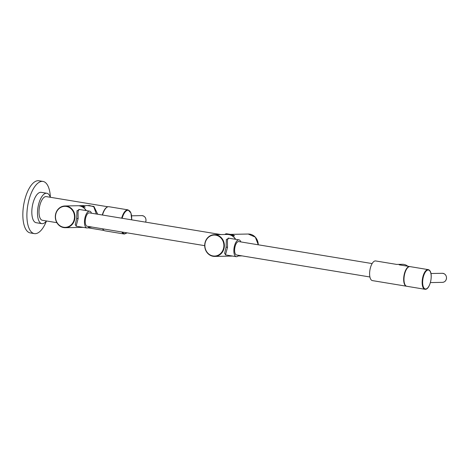 <?xml version="1.0" encoding="UTF-8"?>
<svg xmlns="http://www.w3.org/2000/svg" width="470" height="470" viewBox="0 0 470 470"><rect width="100%" height="100%" fill="white"/><g stroke="black" fill="none" stroke-linecap="round" stroke-linejoin="round"><path stroke-width="0.7" d="M88.683 227.257L91.362 226.963M86.263 210.607A10.869 9.835 -91.1 0 0 82.89 207.135L85.205 207.094A10.869 9.835 -91.1 0 0 81.804 205.801A10.869 9.835 -91.1 0 0 80.176 205.684A10.869 9.835 -91.1 0 0 78.948 205.79M96.356 214.02L93.794 206.788L89.388 205.502M82.027 227.169L80.247 227.198A10.869 9.835 -91.1 0 0 80.969 226.992M79.365 227.351A10.869 9.835 -91.1 0 0 80.599 227.415A10.869 9.835 -91.1 0 0 82.315 227.216M85.205 207.094L81.475 206.477M86.092 210.578A10.869 9.835 -91.1 0 0 77.709 205.731L64.936 205.978A10.869 9.835 -91.1 0 0 55.419 215.237M80.869 226.975A10.869 9.835 88.9 0 1 78.132 227.462L65.359 227.709A10.869 9.835 -91.1 0 0 74.883 218.45A10.869 9.835 -91.1 0 0 64.936 205.978C59.696 206.506 56.506 209.596 55.384 215.242C55.249 222.739 58.574 226.893 65.359 227.709A10.869 9.835 -91.1 0 1 55.413 215.26M79.659 209.52L76.98 210.76L76.704 218.415L75.229 224.672L76.404 226.24M86.868 227.962A8.513 3.578 99.4 0 1 84.629 219.637A8.513 3.578 -80.6 0 1 89.635 211.165L78.86 209.385L78.026 211.758L78.138 218.562L76.087 226.188L86.868 227.962A8.513 3.578 99.4 0 0 89.271 226.616M89.635 211.165A8.513 3.578 -80.6 0 1 91.486 213.216M220.876 234.559L89.359 212.863A6.792 2.855 99.4 0 0 89.136 212.845A6.792 2.855 99.4 0 0 85.399 219.361A6.792 2.855 99.4 0 0 87.144 226.264L204.667 245.657M230.335 234.377L226.687 233.778A8.513 3.578 99.4 0 0 224.871 234.483M235.646 239.318A10.869 9.835 -91.1 0 0 232.274 235.846L234.589 235.805A10.869 9.835 -91.1 0 0 231.187 234.512A10.869 9.835 -91.1 0 0 229.566 234.395A10.869 9.835 -91.1 0 0 228.332 234.501M231.41 255.874L229.636 255.909A10.869 9.835 -91.1 0 0 230.353 255.704M228.749 256.062A10.869 9.835 -91.1 0 0 229.983 256.127A10.869 9.835 -91.1 0 0 231.698 255.921M234.589 235.805L230.858 235.188M235.476 239.289A10.869 9.835 -91.1 0 0 227.098 234.442L214.326 234.689A10.869 9.835 -91.1 0 0 204.803 243.948A10.869 9.835 -91.1 0 0 214.743 256.42A10.869 9.835 -91.1 0 0 224.266 247.161A10.869 9.835 -91.1 0 0 214.326 234.689C209.079 235.217 205.895 238.308 204.767 243.954C204.632 251.45 207.957 255.604 214.743 256.42L227.515 256.174A10.869 9.835 88.9 0 0 230.253 255.686M229.043 238.231L226.364 239.471L226.088 247.126L224.613 253.383L225.788 254.946M236.251 256.673A8.513 3.578 99.4 0 1 234.013 248.348A8.513 3.578 -80.6 0 1 239.024 239.876L228.244 238.096L227.41 240.47L227.527 247.273L225.471 254.899L236.251 256.673A8.513 3.578 99.4 0 0 238.654 255.328M239.024 239.876A8.513 3.578 -80.6 0 1 240.869 241.927M372.128 263.576L238.742 241.574A6.792 2.855 99.4 0 0 238.519 241.557A6.792 2.855 99.4 0 0 234.783 248.072A6.792 2.855 99.4 0 0 236.528 254.975L369.913 276.983M396.674 264.416L375.659 260.95A9.964 4.183 99.4 0 0 375.336 260.926A9.964 4.183 99.4 0 0 369.855 270.479A9.964 4.183 99.4 0 0 372.416 280.608L406.48 286.224A9.964 4.183 99.4 0 0 406.644 286.248M409.881 266.602A9.964 4.183 99.4 0 0 409.723 266.566A9.964 4.183 99.4 0 0 409.399 266.543A9.964 4.183 99.4 0 0 403.912 276.096A9.964 4.183 99.4 0 0 406.48 286.224M399.165 264.827L409.723 266.566M428.211 269.621A9.964 4.183 99.4 0 0 427.888 269.598A9.964 4.183 99.4 0 0 422.401 279.151A9.964 4.183 99.4 0 0 424.968 289.279L425.35 289.303C430.444 289.596 434.08 271.014 428.211 269.621L410.046 266.619A9.964 4.183 -80.6 0 0 409.723 266.596A9.964 4.183 99.4 0 0 404.235 276.149A9.964 4.183 99.4 0 0 406.803 286.283L424.968 289.279A9.964 4.183 99.4 0 0 425.291 289.303M407.825 266.255A9.964 9.012 -91.1 0 0 402.297 264.305L396.656 264.41M97.713 214.244L93.918 206.442L87.344 205.543M102.296 214.996A12.003 5.041 -80.6 0 1 107.225 207.082M56.847 222.68L42.394 220.295A12.003 5.041 -80.6 0 1 39.239 208.557A12.003 5.041 -80.6 0 1 46.301 196.613L107.936 206.782M41.842 223.644L36.166 222.709A15.398 6.463 99.4 0 1 32.201 207.053A15.398 6.463 99.4 0 1 40.673 192.295A15.398 6.463 99.4 0 1 41.178 192.33L46.853 193.264A15.398 6.463 -80.6 0 0 46.354 193.229A15.398 6.463 99.4 0 0 37.876 207.993A15.398 6.463 99.4 0 0 41.842 223.644A15.398 6.463 99.4 0 0 42.341 223.679A15.398 6.463 -80.6 0 0 46.389 220.953M46.853 193.264A15.398 6.463 -80.6 0 1 50.296 197.277M50.39 197.288A26.443 11.104 -80.6 0 0 42.976 181.426A26.443 11.104 -80.6 0 0 42.112 181.367A26.443 11.104 99.4 0 0 27.554 206.724A26.443 11.104 99.4 0 0 34.369 233.613A26.443 11.104 99.4 0 0 35.227 233.672A26.443 11.104 -80.6 0 0 46.483 220.971M42.976 181.426L38.922 180.756A26.443 11.104 -80.6 0 0 38.058 180.697A26.443 11.104 99.4 0 0 23.5 206.054A26.443 11.104 99.4 0 0 30.309 232.944L34.369 233.613M103.453 229.953A12.003 5.041 -80.6 0 1 102.578 228.814M88.854 227.251L92.044 227.075M131.694 219.848L130.96 213.039L128.081 209.879L108.946 206.718A12.226 5.135 -80.6 0 0 108.546 206.694A12.226 5.135 99.4 0 0 102.525 215.037M102.707 228.831A12.226 5.135 99.4 0 0 104.963 230.846L124.104 234.007A12.226 5.135 99.4 0 0 124.503 234.031M76.704 218.415L78.138 218.562M55.589 215.295A10.505 9.506 -91.1 0 0 63.626 227.233A10.505 9.506 -91.1 0 0 74.401 218.397A10.505 9.506 -91.1 0 0 66.364 206.453A10.505 9.506 -91.1 0 0 55.589 215.295M229.566 234.395L248.225 234.031A10.869 9.835 88.9 0 1 258.265 244.794M226.088 247.126L227.527 247.273M204.973 244.006A10.505 9.506 -91.1 0 0 213.01 255.944A10.505 9.506 -91.1 0 0 223.785 247.108A10.505 9.506 -91.1 0 0 215.748 235.165A10.505 9.506 -91.1 0 0 204.973 244.006M425.667 288.997A9.6 4.03 99.4 0 0 431.002 279.421A9.6 4.03 99.4 0 0 428.164 270.009A9.6 4.03 99.4 0 0 422.83 279.579A9.6 4.03 99.4 0 0 425.667 288.997M430.943 273.517L442.305 273.299A4.53 4.095 88.9 0 1 446.447 278.493A4.53 4.095 88.9 0 1 442.481 282.353L430.391 282.588M128.081 209.879A12.226 5.135 99.4 0 0 127.681 209.849A12.226 5.135 99.4 0 0 121.665 218.192M121.848 231.992A12.226 5.135 99.4 0 0 124.104 234.007L127.023 232.844M122.488 232.098A11.862 4.982 99.4 0 0 124.873 233.725A11.862 4.982 99.4 0 0 126.894 232.826M131.659 219.843A11.862 4.982 99.4 0 0 127.963 210.26A11.862 4.982 99.4 0 0 122.141 218.274M131.582 215.812L141.799 215.613A4.53 4.095 88.9 0 1 145.941 220.806A4.53 4.095 88.9 0 1 145.571 222.14M80.176 205.684L89.406 205.502M80.599 227.415L83.219 227.363M232.603 256.074L229.983 256.127M242.062 255.892L238.067 255.968M442.305 273.299C445.161 273.646 446.559 275.373 446.5 278.487C446.036 280.837 444.696 282.129 442.481 282.353M248.225 234.031L255.298 237.115L258.3 244.8M104.029 230.464L87.89 227.803M141.799 215.613C144.654 215.959 146.053 217.686 145.994 220.8L145.612 222.145"/></g></svg>
